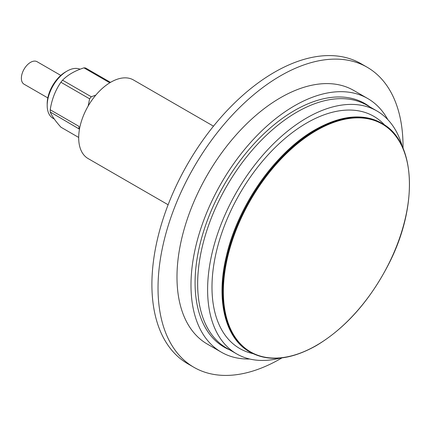 <?xml version="1.0" encoding="UTF-8"?>
<svg xmlns="http://www.w3.org/2000/svg" width="431" height="431" viewBox="0 0 431 431"><rect width="100%" height="100%" fill="white"/><g stroke="black" fill="none" stroke-linecap="round" stroke-linejoin="round"><path stroke-width="0.65" d="M213.49 126.17L133.459 79.967A45.374 26.199 120 0 0 88.086 106.161A45.374 26.199 120 0 0 88.086 158.554L168.117 204.763M78.69 137.457L60.906 127.188C55.367 120.998 51.806 115.928 50.228 111.995A32.589 18.813 120 0 1 50.228 109.781C51.774 99.491 55.335 90.316 60.906 82.251A32.589 18.813 120 0 1 62.565 80.188C67.71 74.913 74.832 70.803 83.932 67.856A32.589 18.813 120 0 1 85.591 68.001L110.487 82.375M83.932 67.856L109.803 82.79M80.085 69.229A28.047 16.195 120 0 0 67.02 71.099A28.047 16.195 120 0 0 47.189 105.45A28.047 16.195 120 0 0 52.997 118.293L54.268 119.026M67.02 71.099L65.56 71.939A25.989 15.004 120 0 0 47.189 103.769L47.189 105.45M47.814 97.912L24.066 84.201A12.995 7.499 -60 0 1 22.073 73.793A12.995 7.499 -60 0 1 30.563 62.344A12.995 7.499 -60 0 1 37.061 61.698L60.809 75.409M79.476 129.176L50.228 111.995M50.228 109.781L78.943 126.358A32.589 18.813 120 0 0 78.943 128.573M88.15 106.048L89.621 98.834L60.906 82.251M62.565 80.188L91.286 96.765L95.811 95.127M91.286 96.765A32.589 18.813 120 0 0 89.621 98.834M280.306 358.064A140.247 80.974 -60 0 1 236.657 353.883A140.247 80.974 -60 0 1 236.657 191.94A140.247 80.974 -60 0 1 376.904 110.966A140.247 80.974 -60 0 1 402.349 146.675M236.657 353.883L226.706 348.135A140.247 80.974 -60 0 1 226.701 186.192A140.247 80.974 -60 0 1 366.953 105.218L376.904 110.966M249.662 359.012A146.438 84.546 -60 0 1 221.313 352.17A146.438 84.546 -60 0 1 221.313 183.078A146.438 84.546 -60 0 1 367.745 98.532A146.438 84.546 -60 0 1 387.846 119.662M221.313 352.17L207.311 344.083A146.438 84.546 -60 0 1 207.311 174.997A146.438 84.546 -60 0 1 353.743 90.451L367.745 98.532M281.966 357.886A173.246 100.024 -60 0 1 280.527 358.727A173.246 100.024 -60 0 1 193.907 367.304A173.246 100.024 -60 0 1 193.907 167.255A173.246 100.024 -60 0 1 367.153 67.231A173.246 100.024 -60 0 1 403.023 148.199M193.907 367.304L187.781 363.769A173.246 100.024 -60 0 1 187.781 163.721A173.246 100.024 -60 0 1 361.027 63.696L367.153 67.231M316.402 345.42A131.584 75.969 -60 0 1 235.827 230.784A131.584 75.969 -60 0 1 396.983 137.737A131.584 75.969 -60 0 1 316.402 345.42M250.115 352.127A131.999 76.212 -60 0 1 250.115 199.709A131.999 76.212 -60 0 1 382.114 123.498C416.071 141.438 418.706 206.912 388.035 265.361C369.13 301.501 345.226 328.25 316.322 345.608C290.672 359.993 268.605 362.164 250.115 352.127L249.484 351.761C224.955 338.152 215.737 299.728 226.377 256.116C237.788 205.689 275.608 151.868 315.276 129.65C340.921 115.266 362.988 113.094 381.478 123.131A131.999 76.212 120 0 0 315.481 129.672A131.999 76.212 120 0 0 229.249 245.988A131.999 76.212 120 0 0 249.484 351.761M225.952 319.608A131.741 76.061 -60 0 1 315.212 129.726M252.846 353.582A134.063 77.402 -60 0 1 239.749 193.724A134.063 77.402 -60 0 1 384.738 125.141M229.707 349.87A140.646 81.206 -60 0 1 224.206 184.748A140.646 81.206 -60 0 1 369.954 106.953M381.478 123.131L382.114 123.498"/></g></svg>
